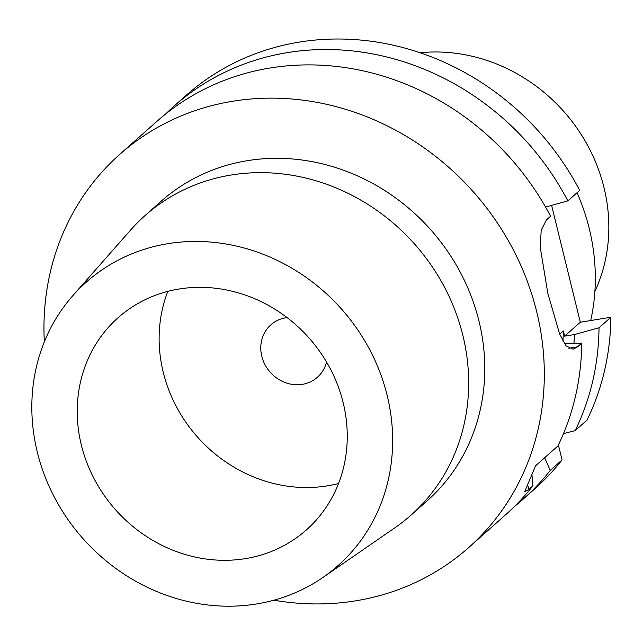 <?xml version="1.0" encoding="UTF-8"?>
<svg xmlns="http://www.w3.org/2000/svg" width="643" height="643" viewBox="0 0 643 643"><rect width="100%" height="100%" fill="white"/><g stroke="black" fill="none" stroke-linecap="round" stroke-linejoin="round"><path stroke-width="0.96" d="M573.958 343.113A241.133 219.906 -131.6 0 0 574.392 334.569L599.019 327.777L610.85 317.264A262.85 239.71 48.4 0 1 587.019 420.096L575.188 430.609L563.501 433.591M610.85 317.264L580.308 322.223L564.626 336.152L563.356 330.984A229.471 209.264 48.4 0 1 562.898 341.103M551.598 205.366L580.308 322.223M165.806 113.859A262.85 239.71 48.4 0 1 174.253 105.942L186.076 95.437A262.85 239.71 48.4 0 1 579.681 190.376L567.849 200.889L545.537 207.038M558.397 444.94L562.078 459.906A262.85 239.71 48.4 0 1 535.273 488.399L523.442 498.912A262.85 239.71 48.4 0 1 514.601 506.362M590.716 320.536A208.613 190.248 -131.6 0 0 577.044 192.723M594.879 291.472A166.891 152.198 -131.6 0 0 574.601 124.879A166.891 152.198 -131.6 0 0 420.064 52.75M326.54 362.009A35.044 31.957 -131.6 0 1 317.417 377.24A35.044 31.957 -131.6 0 1 302.323 384.353A35.044 31.957 48.4 0 1 265.029 364.758A35.044 31.957 48.4 0 1 270.856 324.844A35.044 31.957 48.4 0 1 285.958 317.738A35.044 31.957 -131.6 0 1 287.059 317.578M338.556 483.496A141.854 129.364 -131.6 0 1 327.255 485.867A141.854 129.364 48.4 0 1 193.414 432.265A141.854 129.364 48.4 0 1 167.831 291.367M245.361 558.638A141.854 129.364 48.4 0 1 94.417 479.308A141.854 129.364 48.4 0 1 118.015 317.779A141.854 129.364 48.4 0 1 179.132 288.996A141.854 129.364 48.4 0 1 330.076 368.326A141.854 129.364 48.4 0 1 306.47 529.856A141.854 129.364 48.4 0 1 245.361 558.638M72.715 295.796A189.556 172.871 48.4 0 0 59.952 507.158A189.556 172.871 48.4 0 0 256.493 603.978A189.556 172.871 -131.6 0 0 322.971 577.43A189.556 172.871 -131.6 0 0 374.363 359.075A189.556 172.871 -131.6 0 0 167.992 243.665A189.556 172.871 48.4 0 0 72.715 295.796L130.569 230.09A200.311 182.668 48.4 0 1 144.956 215.638A200.311 182.668 48.4 0 1 231.255 175A200.311 182.668 -131.6 0 1 444.401 287.011A200.311 182.668 -131.6 0 1 411.07 515.107L427.193 500.776A200.311 182.668 -131.6 0 0 460.517 272.688A200.311 182.668 -131.6 0 0 247.378 160.67A200.311 182.668 48.4 0 0 161.08 201.315L144.956 215.638M322.971 577.43L395.027 527.694A200.311 182.668 -131.6 0 0 411.07 515.107M44.335 341.867A262.85 239.71 48.4 0 1 119.542 154.561A262.85 239.71 48.4 0 1 232.774 101.232A262.85 239.71 -131.6 0 1 512.471 248.222A262.85 239.71 -131.6 0 1 468.739 547.531A262.85 239.71 -131.6 0 1 355.499 600.859A262.85 239.71 48.4 0 1 273.894 600.192M119.542 154.561L156.964 121.31A262.85 239.71 48.4 0 1 270.197 67.981A262.85 239.71 -131.6 0 1 550.569 216.249L546.413 219.938L541.181 230.331L540.297 247.595L547.788 293.184L559.619 334.022L566.097 345.878L573.09 349.205L577.583 346.826L581.73 343.137L564.136 343.201M531.914 474.333L532.959 485.778L528.811 489.476L524.68 491.758L535.547 465.837L557.899 445.969A262.85 239.71 -131.6 0 0 581.73 343.137M468.739 547.531L506.162 514.271A262.85 239.71 -131.6 0 0 532.959 485.778M559.699 334.239L563.356 330.984M574.392 334.569L564.626 336.152M174.253 105.942A262.85 239.71 48.4 0 1 567.849 200.889M599.019 327.777A262.85 239.71 48.4 0 1 575.188 430.609M562.078 459.906L550.247 470.419A262.85 239.71 48.4 0 1 523.442 498.912M544.637 457.76L550.247 470.419M568.774 348.257L577.583 346.826M528.811 489.476L527.485 484.099"/></g></svg>
